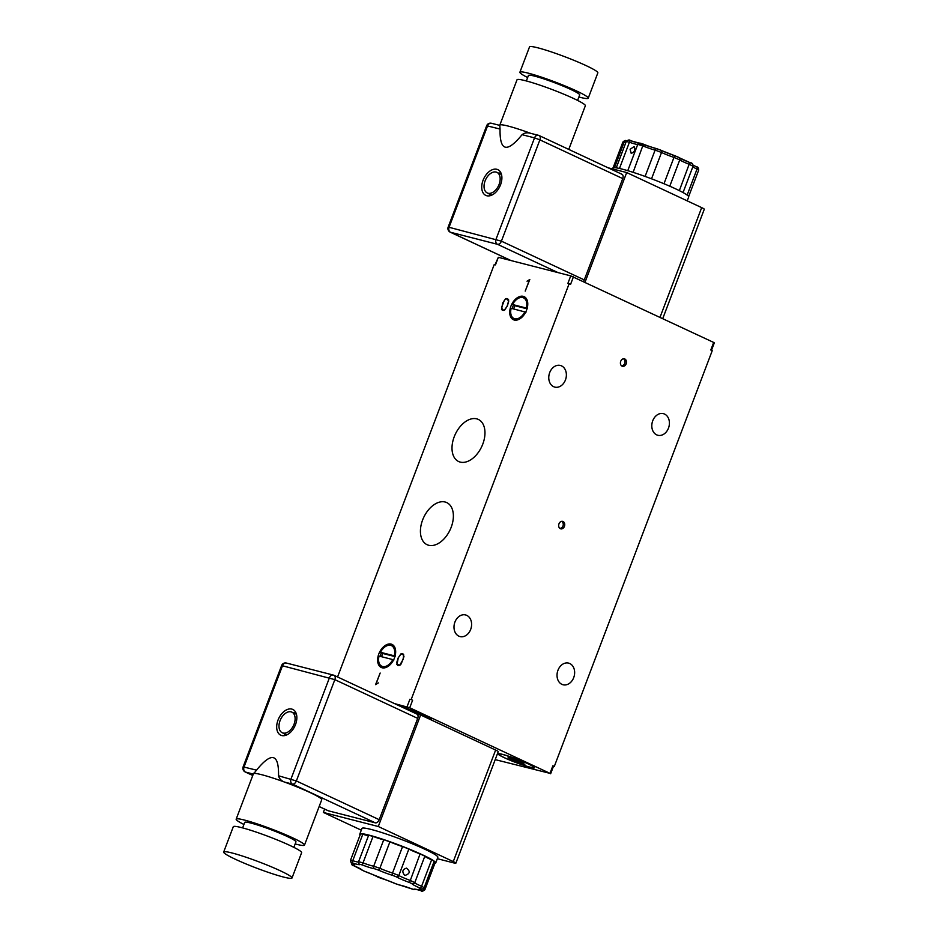 <?xml version="1.0" encoding="UTF-8"?>
<svg xmlns="http://www.w3.org/2000/svg" width="938" height="938" viewBox="0 0 938 938"><rect width="100%" height="100%" fill="white"/><g stroke="black" fill="none" stroke-linecap="round" stroke-linejoin="round"><path stroke-width="1.41" d="M400.819 706.549A19.487 1.782 20.8 0 1 420.083 713.396A19.487 1.782 20.8 0 1 431.562 719.387A19.487 1.782 20.8 0 1 430.835 719.763M502.662 754.398A19.487 1.782 20.8 0 1 522.302 761.246A19.487 1.782 20.8 0 1 534.601 767.565A19.487 1.782 20.8 0 1 515.771 762.5A19.487 1.782 20.8 0 1 498.313 753.777A19.487 1.782 20.8 0 1 502.662 754.398M411.172 699.549L412.603 700.229L411.172 699.549L569.12 283.745L567.877 283.428L570.738 275.866L498.336 257.317L495.018 264.774M394.464 703.57L409.73 707.78L549.985 773.358L495.205 759.628M711.485 350.32L714.322 342.839L713.677 342.44L710.805 350.003L712.235 350.671L554.288 766.475L552.857 765.807L553.502 766.205L550.629 773.768M378.577 659.836A12.182 7.656 -64.9 0 0 378.577 660.106A12.182 7.656 -64.9 0 0 382.059 667.246A12.182 7.656 -64.9 0 0 386.327 667.352M383.771 667.95A12.182 7.656 115.1 0 1 382.915 667.645L382.059 667.246M380.042 656.319A12.182 7.656 115.1 0 1 381.403 652.825L380.476 652.285A11.373 7.141 115.1 0 1 384.263 647.419A11.373 7.141 115.1 0 1 392.471 646.282A11.373 7.141 115.1 0 1 394.241 655.814L395.32 656.213M395.191 648.381A12.182 7.656 -64.9 0 0 392.377 645.168A12.182 7.656 -64.9 0 0 384.662 647.079A12.182 7.656 -64.9 0 0 384.463 647.255M392.377 645.168L393.233 645.579A12.182 7.656 115.1 0 1 394.019 646.036M391.146 644.089A12.722 7.996 -64.9 0 0 378.6 654.525A12.722 7.996 -64.9 0 0 382.95 667.926A12.722 7.996 -64.9 0 0 393.878 659.32A12.722 7.996 -64.9 0 0 393.468 645.414A12.722 7.996 -64.9 0 0 391.146 644.089M623.5 358.785A3.858 2.978 -75.6 0 1 623.758 358.996A4.057 4.057 0 0 1 622.011 365.855A3.858 2.978 -75.6 0 1 621.671 365.914M527.297 300.617A12.182 7.656 -64.9 0 0 524.483 297.405A12.182 7.656 -64.9 0 0 516.768 299.316A12.182 7.656 -64.9 0 0 516.568 299.492M524.483 297.405L525.339 297.815A12.182 7.656 115.1 0 1 526.112 298.272M512.148 308.555A12.182 7.656 115.1 0 1 513.508 305.061L512.582 304.522A11.373 7.141 115.1 0 1 516.369 299.656A11.373 7.141 115.1 0 1 524.565 298.519A11.373 7.141 115.1 0 1 526.347 308.051L527.426 308.45M524.905 311.826A11.373 7.141 115.1 0 1 515.947 318.908A11.373 7.141 115.1 0 1 510.682 311.815A11.373 7.141 115.1 0 1 511.151 308.309L525.984 312.225M510.682 312.073A12.182 7.656 -64.9 0 0 510.682 312.342A12.182 7.656 -64.9 0 0 514.153 319.483A12.182 7.656 -64.9 0 0 518.433 319.588M515.865 320.186L515.865 320.186A12.182 7.656 115.1 0 1 515.021 319.881L514.153 319.483M514.247 320.022A12.722 7.996 -64.9 0 0 515.044 320.163A12.722 7.996 -64.9 0 0 525.984 311.557A12.722 7.996 -64.9 0 0 525.573 297.651A12.722 7.996 -64.9 0 0 511.785 304.217A12.722 7.996 -64.9 0 0 514.247 320.022M626.162 363.838A3.858 2.978 -75.6 0 1 622.492 366.301A3.858 2.978 -75.6 0 1 620.557 361.834A3.858 2.978 -75.6 0 1 624.403 358.832A3.858 2.978 -75.6 0 1 626.162 363.838M561.756 521.329A3.858 2.978 -75.6 0 1 562.014 521.54A4.057 4.057 0 0 1 560.267 528.387A3.858 2.978 -75.6 0 1 559.927 528.457M563.07 521.516A3.858 2.978 -75.6 0 1 564.512 526.124A3.858 2.978 -75.6 0 1 560.748 528.844A3.858 2.978 -75.6 0 1 558.814 524.365A3.858 2.978 -75.6 0 1 562.659 521.376A3.858 2.978 -75.6 0 1 563.07 521.516M460.277 462.106A23.239 14.598 115.1 0 1 458.647 461.531A23.239 14.598 115.1 0 1 455.27 434.294A23.239 14.598 115.1 0 1 478.333 419.427A23.239 14.598 115.1 0 1 482.261 445.409A23.239 14.598 115.1 0 1 460.277 462.106M428.678 545.271A23.239 14.598 115.1 0 1 427.06 544.685A23.239 14.598 115.1 0 1 423.683 517.459A23.239 14.598 115.1 0 1 446.746 502.592A23.239 14.598 115.1 0 1 450.674 528.563A23.239 14.598 115.1 0 1 428.678 545.271M656.612 415.335L655.345 416.507M553.561 367.157L552.306 368.329M561.897 684.341A11.162 8.63 -75.6 0 1 557.7 671.022A11.162 8.63 -75.6 0 1 568.616 663.119A11.162 8.63 -75.6 0 1 574.197 676.087A11.162 8.63 -75.6 0 1 563.07 684.763A11.162 8.63 -75.6 0 1 561.897 684.341M553.619 386.679A11.162 8.63 -75.6 0 1 549.434 373.359A11.162 8.63 -75.6 0 1 560.338 365.457A11.162 8.63 -75.6 0 1 565.931 378.424A11.162 8.63 -75.6 0 1 554.792 387.101A11.162 8.63 -75.6 0 1 553.619 386.679M458.846 636.152A11.162 8.63 -75.6 0 1 454.66 622.844A11.162 8.63 -75.6 0 1 465.565 614.941A11.162 8.63 -75.6 0 1 471.157 627.909A11.162 8.63 -75.6 0 1 460.03 636.574A11.162 8.63 -75.6 0 1 458.846 636.152M656.659 434.857A11.162 8.63 -75.6 0 1 652.473 421.537A11.162 8.63 -75.6 0 1 663.377 413.646A11.162 8.63 -75.6 0 1 668.97 426.602A11.162 8.63 -75.6 0 1 657.843 435.279A11.162 8.63 -75.6 0 1 656.659 434.857M713.677 342.44L570.738 275.866M687.214 200.861L688.715 196.91A40.604 3.717 -159.2 0 0 688.644 196.488A40.604 3.717 -159.2 0 0 682.278 192.138A40.604 3.717 -159.2 0 0 667.469 185.208A40.604 3.717 -159.2 0 0 648.17 177.552A40.604 3.717 -159.2 0 0 629.574 171.22A40.604 3.717 -159.2 0 0 616.641 167.914A40.604 3.717 -159.2 0 0 612.795 168.078L612.479 168.922M634.041 146.633L634.287 146.727C635.518 149.998 634.487 152.214 631.192 153.351L630.101 149.283L634.041 146.633M360.133 834.937A40.604 3.717 20.8 0 1 359.793 834.117L361.939 828.453A40.604 3.717 20.8 0 1 401.23 839.393A40.604 3.717 20.8 0 1 437.858 857.285L435.713 862.96A40.604 3.717 20.8 0 1 434.904 863.347M359.793 834.117A40.604 3.717 20.8 0 1 360.684 833.73A40.604 3.717 20.8 0 1 369.795 835.324A40.604 3.717 20.8 0 1 386.397 840.471A40.604 3.717 20.8 0 1 406.037 847.776A40.604 3.717 20.8 0 1 423.46 855.28A40.604 3.717 20.8 0 1 433.989 860.99A40.604 3.717 20.8 0 1 435.713 862.96M404.548 875.142C401.804 871.765 402.449 869.432 406.482 868.142C410.469 871.308 410.047 873.712 405.216 875.342L404.548 875.142M503.085 754.598A18.877 1.735 20.8 0 1 522.888 761.55A18.877 1.735 20.8 0 1 534.05 767.53A18.877 1.735 20.8 0 1 515.783 762.442A18.877 1.735 20.8 0 1 498.746 754.117A18.877 1.735 20.8 0 1 503.085 754.598M401.253 706.748A18.877 1.735 20.8 0 1 420.646 713.701A18.877 1.735 20.8 0 1 431.011 719.352A18.877 1.735 20.8 0 1 430.366 719.54M420.74 714.428L420.928 714.779A10.893 0.997 -159.2 0 0 419.075 713.912L418.876 713.56M420.928 714.779L416.507 713.877M412.486 712.001L419.075 713.912M510.038 757.353L509.592 757.47A10.893 0.997 -159.2 0 0 507.974 757.06L513.449 759.757L508.818 758.69A10.893 0.997 -159.2 0 0 510.682 759.557L511.163 759.252M522.97 763.708L515.677 760.906L515.865 760.308M523.791 762.617L523.979 762.957A10.893 0.997 -159.2 0 0 522.114 762.09L521.915 761.738M510.682 759.557L515.677 760.906M509.592 757.47L522.114 762.09M523.979 762.957L519.347 761.902L524.834 764.599A10.893 0.997 -159.2 0 1 523.205 764.177M433.696 862.503A12.182 1.114 -159.2 0 0 434.095 862.714L434.915 863.312L424.867 889.763L424.046 889.177A12.182 1.114 20.8 0 1 423.214 888.732M368.681 835.266L373.054 836.403A12.182 1.114 -159.2 0 0 383.759 839.721L389.903 841.832A12.182 1.114 -159.2 0 0 402.578 846.545L408.862 849.066A12.182 1.114 -159.2 0 0 420.095 853.908L424.844 856.148A12.182 1.114 -159.2 0 0 431.632 859.818L434.188 861.213L424.14 887.665L421.584 886.281A12.182 1.114 20.8 0 1 414.795 882.611L410.047 880.36A12.182 1.114 20.8 0 1 398.814 875.517L392.518 873.008A12.182 1.114 20.8 0 1 379.855 868.295L373.699 866.184A12.182 1.114 20.8 0 1 362.994 862.866L358.633 861.729M352.946 863.101L352.172 863.171A14.211 1.301 20.8 0 1 352.782 864.953L353.861 865.715A14.211 1.301 20.8 0 1 361.787 869.995L364.425 871.25A14.211 1.301 20.8 0 1 377.533 876.901L381.039 878.296A14.211 1.301 20.8 0 1 395.813 883.795L399.236 884.968A14.211 1.301 20.8 0 1 411.723 888.837L414.15 889.47A14.211 1.301 20.8 0 1 421.01 890.678L421.795 890.608A14.211 1.301 20.8 0 1 421.174 888.825L420.095 888.063A14.211 1.301 20.8 0 1 412.181 883.772L409.531 882.529A14.211 1.301 20.8 0 1 396.422 876.878L392.928 875.482A14.211 1.301 20.8 0 1 378.143 869.983L374.719 868.811A14.211 1.301 20.8 0 1 362.232 864.942L359.805 864.308A14.211 1.301 20.8 0 1 352.946 863.101A2.028 1.032 -72.3 0 1 352.758 860.685L350.531 860.228L360.579 833.765L362.807 834.234A12.182 1.114 -159.2 0 0 368.517 835.57M573.423 276.862L570.55 284.425L569.12 283.745M498.336 257.317L495.463 264.879L494.22 264.563L337.563 676.966M507.188 305.917L508.466 301.508L507.528 298.952L505.582 299.023L504.281 300.43L501.607 307.465L502.545 310.032L504.492 309.95L507.341 305.987M507.329 305.999L504.515 310.197L502.428 310.267L501.513 309.423L502.733 302.974L505.547 298.788L506.895 298.507L508.548 299.55L508.666 301.45L507.329 305.999M529.806 279.489L525.221 291.097L529.489 279.864L527.039 281.201L529.806 279.489M501.513 309.423L502.276 309.786M506.895 298.507L507.751 298.905M502.545 310.032L503.378 310.419M513.661 308.954A12.182 7.656 115.1 0 1 514.939 305.729L513.508 305.061M512.582 304.522L526.347 308.051M527.027 308.825L514.939 305.729M554.288 766.475L553.479 766.264M398.204 658.206L397.02 664.374L399.811 665.089L403.106 659.461L403.692 654.876L400.889 654.161L398.052 658.113L400.878 653.927L402.953 653.856L403.973 656.588L401.23 663.823L399.834 665.335L397.735 665.417L396.715 662.662L398.052 658.113M375.575 684.634L380.16 673.027L375.904 684.248L378.354 682.911L375.575 684.634M402.203 653.657L403.07 654.067M396.833 664.561L397.595 664.913M402.836 654.091L403.598 654.443M397.864 665.171L398.709 665.57M381.555 656.717A12.182 7.656 115.1 0 1 382.833 653.493L381.403 652.825M393.878 659.989L392.799 659.59A11.373 7.141 115.1 0 1 383.841 666.672A11.373 7.141 115.1 0 1 378.577 659.578A11.373 7.141 115.1 0 1 379.046 656.072L392.799 659.59M380.476 652.285L394.241 655.814M394.921 656.588L382.833 653.493M420.634 714.99L378.284 826.507L453.277 861.576A8.125 0.739 20.8 0 1 455.868 863.171L498.23 751.666A8.125 0.739 -159.2 0 0 495.627 750.06L420.634 714.99L416.789 714.006M455.868 863.171A8.125 0.739 20.8 0 1 454.004 862.972L437.331 858.692M361.282 830.177L323.352 812.437L378.284 826.507M324.618 809.095L323.352 812.437M662.732 318.615L704.286 209.233A8.125 0.739 -159.2 0 0 701.683 207.626L626.69 172.557L608.105 167.796M585.007 282.279L626.69 172.557M583.377 281.517A4.057 2.556 -64.9 0 0 584.268 279.911L622.75 178.607A4.057 2.556 -64.9 0 0 621.976 174.28A4.057 2.556 -64.9 0 0 621.695 174.187M578.898 97.013A36.547 3.353 -159.2 0 0 588.232 98.185A36.547 3.353 -159.2 0 0 566.622 86.601A36.547 3.353 -159.2 0 0 528.305 73.164A36.547 3.353 -159.2 0 0 519.898 72.226A36.547 3.353 -159.2 0 0 527.648 77.537M577.597 100.425L579.684 94.937A27.413 2.509 -159.2 0 0 563.48 86.249A27.413 2.509 -159.2 0 0 534.742 76.166A27.413 2.509 -159.2 0 0 528.434 75.474L526.359 80.961M588.232 98.185L597.846 72.859A36.547 3.353 -159.2 0 0 576.237 61.275A36.547 3.353 -159.2 0 0 537.92 47.838A36.547 3.353 -159.2 0 0 529.524 46.9L519.898 72.226M488.077 193.24A11.373 7.141 115.1 0 1 487.291 192.958A11.373 7.141 115.1 0 1 485.638 179.627A11.373 7.141 115.1 0 1 496.917 172.358A11.373 7.141 115.1 0 1 498.84 185.067A11.373 7.141 115.1 0 1 488.077 193.24M500.786 172.651A14.211 8.923 -64.9 0 0 498.934 173.296M489.308 193.896A14.211 8.923 -64.9 0 0 489.999 195.737M486.787 195.749A14.211 8.923 115.1 0 1 485.79 195.397A14.211 8.923 115.1 0 1 483.727 178.736A14.211 8.923 115.1 0 1 497.832 169.649A14.211 8.923 115.1 0 1 500.247 185.536A14.211 8.923 115.1 0 1 486.787 195.749M499.766 125.446L499.778 125.235A36.547 3.353 20.8 0 1 499.802 125.141L517.026 79.789A36.547 3.353 20.8 0 1 525.432 80.715A36.547 3.353 20.8 0 1 563.75 94.152A36.547 3.353 20.8 0 1 585.359 105.736L568.768 149.412M522.067 134.685L534.531 137.874L496.05 239.178A4.057 3.142 104.4 0 0 497.468 244.302A4.057 2.556 -64.9 0 0 501.408 241.16L448.176 227.055A4.057 4.057 0 0 0 450.252 232.178L450.252 232.178A4.057 2.556 -64.9 0 0 450.533 232.272A4.057 3.142 -75.6 0 1 449.103 227.16L487.584 125.856A4.057 3.142 -75.6 0 1 491.453 123.265A4.057 4.057 0 0 0 486.658 125.751L500.048 129.045C499.649 151.311 506.989 153.187 522.067 134.685C524.577 132.739 527.519 132.317 530.896 133.407L538.4 135.283A4.057 3.142 104.4 0 0 534.531 137.874L539.889 139.856A4.057 2.556 -64.9 0 0 539.104 135.541L539.104 135.541A4.057 2.556 -64.9 0 0 538.822 135.435A4.057 3.142 104.4 0 0 538.4 135.283A4.057 4.057 0 0 1 539.104 135.541L621.976 174.28M499.802 125.141A36.547 3.353 20.8 0 1 508.197 126.079A36.547 3.353 20.8 0 1 530.498 133.266M500.048 129.045L499.813 125.446M327.808 810.561A4.057 2.556 -64.9 0 0 328.066 810.713A4.057 2.556 -64.9 0 0 328.347 810.807L375.294 822.837A4.057 2.556 -64.9 0 0 379.222 819.695L417.703 718.391A4.057 2.556 -64.9 0 0 416.929 714.076A4.057 2.556 -64.9 0 0 416.648 713.97M223.678 852.044L233.292 826.718A36.547 3.353 20.8 0 1 241.699 827.656A36.547 3.353 20.8 0 1 280.016 841.093A36.547 3.353 20.8 0 1 301.626 852.677L291.999 878.003A36.547 3.353 20.8 0 1 256.649 868.154A36.547 3.353 20.8 0 1 223.678 852.044A36.547 3.353 20.8 0 1 232.073 852.982A36.547 3.353 20.8 0 1 270.39 866.419A36.547 3.353 20.8 0 1 291.999 878.003M242.625 827.891L244.701 822.403A27.413 2.509 20.8 0 1 251.009 823.107A27.413 2.509 20.8 0 1 279.747 833.179A27.413 2.509 20.8 0 1 295.951 841.867L293.864 847.366M291.073 711.86A11.373 7.141 115.1 0 1 291.87 712.141A11.373 7.141 115.1 0 1 293.524 725.473A11.373 7.141 115.1 0 1 282.244 732.742A11.373 7.141 115.1 0 1 280.31 720.032A11.373 7.141 115.1 0 1 291.073 711.86M295.74 712.434A14.211 8.923 -64.9 0 0 293.887 713.091M284.261 733.68A14.211 8.923 -64.9 0 0 284.953 735.533M291.8 709.081A14.211 8.923 115.1 0 1 292.785 709.433A14.211 8.923 115.1 0 1 294.86 726.094A14.211 8.923 115.1 0 1 280.743 735.181A14.211 8.923 115.1 0 1 278.34 719.294A14.211 8.923 115.1 0 1 291.8 709.081M295.165 843.942A36.547 3.353 -159.2 0 0 304.498 845.115A36.547 3.353 -159.2 0 0 282.877 833.53A36.547 3.353 -159.2 0 0 244.572 820.093A36.547 3.353 -159.2 0 0 236.165 819.167A36.547 3.353 -159.2 0 0 243.915 824.479M253.412 774.096L256.52 770.145L243.13 766.85A4.057 4.057 0 0 0 245.205 771.962L245.205 771.962A4.057 2.556 -64.9 0 0 245.486 772.068A4.057 3.142 -75.6 0 1 244.056 766.944L282.537 665.64A4.057 3.142 -75.6 0 1 286.407 663.049A4.057 4.057 0 0 0 281.611 665.546L334.843 679.651A4.057 2.556 -64.9 0 0 334.057 675.325L334.057 675.325A4.057 2.556 -64.9 0 0 333.776 675.231A4.057 3.142 104.4 0 0 333.353 675.079A4.057 3.142 104.4 0 0 329.484 677.67L291.003 778.974A4.057 3.142 104.4 0 0 292.422 784.086A4.057 2.556 -64.9 0 0 296.361 780.955L278.539 775.785C279.219 778.646 281.201 780.744 284.495 782.058A36.547 3.353 -159.2 0 0 261.796 774.729A36.547 3.353 -159.2 0 0 253.436 773.721A36.547 3.353 -159.2 0 0 253.401 773.803L236.165 819.167M278.539 775.785C278.938 753.519 271.598 751.643 256.52 770.145M375.294 822.837L292.422 784.086L284.495 782.058A36.547 3.353 20.8 0 1 321.722 799.762L304.498 845.115M409.918 699.232L407.045 706.795M409.73 707.78L412.603 700.229M552.857 765.807L549.985 773.358M692.83 166.812A12.182 1.114 -159.2 0 0 697.028 169.063L698.704 170.071C698.552 167.808 697.884 166.765 696.711 166.941A2.028 1.173 114.5 0 1 697.028 169.063L687.155 195.057M696.594 166.894A2.028 1.173 114.5 0 1 696.711 166.941L693.17 165.17M616.243 167.855L626.267 141.474L629.421 142.248A12.182 1.114 -159.2 0 0 637.758 144.382L643.116 146.011A12.182 1.114 -159.2 0 0 655.111 150.103L661.536 152.472A12.182 1.114 -159.2 0 0 673.976 157.408L679.769 159.882A12.182 1.114 -159.2 0 0 689.324 164.349L693.053 166.214C693.053 163.892 691.974 162.673 689.817 162.567L691.798 163.634M639.036 143.174A14.211 1.301 -159.2 0 1 630.641 140.735A2.028 0.598 109.2 0 0 630.594 140.7A2.028 0.598 109.2 0 0 629.421 142.248L619.467 168.465M613.1 167.808L622.902 142.001L624.145 142.166A12.182 1.114 -159.2 0 0 625.845 142.576M626.209 140.923A2.028 1.477 105.2 0 0 624.145 142.166L614.46 167.668M364.425 871.25L353.79 865.692A2.028 0.75 112.9 0 1 353.72 865.657M353.861 865.715A2.028 0.75 112.9 0 1 353.79 865.692C352.43 865.903 351.586 864.789 351.258 862.327M352.782 864.953A2.028 1.759 -78.4 0 1 351.738 862.972M352.172 863.171A2.028 1.595 117.4 0 1 351.949 863.077L353.696 864.027M359.805 864.308A2.028 2.005 143.3 0 1 358.891 863.628L358.609 861.647L368.669 835.195M362.232 864.942L373.054 836.403M420.095 888.063A2.028 0.75 -67.1 0 0 421.584 886.281L431.632 859.818M412.181 883.772A2.028 2.017 14.4 0 0 414.795 882.611L424.844 856.148M421.795 890.608A2.028 1.595 -62.6 0 0 424.046 889.177L434.095 862.714M421.174 888.825A2.028 1.759 101.6 0 0 421.479 888.931C421.654 889.529 422.546 889.107 424.14 887.665M511.093 759.358A10.412 0.95 20.8 0 1 510.483 759.088M517.577 761.609L517.87 760.941M409.531 882.529L420.095 853.908M396.422 876.878A2.028 1.735 -60.4 0 0 398.814 875.517L408.862 849.066M392.928 875.482A2.028 1.255 -73.3 0 1 392.518 873.008L402.578 846.545M378.143 869.983A2.028 0.997 -66.2 0 0 379.855 868.295L389.903 841.832M374.719 868.811A2.028 1.876 -82.1 0 1 373.699 866.184L383.759 839.721M358.515 862.022A12.182 1.114 20.8 0 1 352.758 860.685L362.807 834.234M395.813 883.795A2.028 0.997 113.8 0 1 395.707 883.76L413.341 889.4L415.991 889.33M627.768 170.681L637.758 144.382A2.028 2.017 66.2 0 1 640.361 143.221L643.386 144.147A14.211 1.301 -159.2 0 0 656.846 148.779M638.825 143.256L657.092 148.814A2.028 1.653 103.4 0 1 657.339 148.896L660.915 150.221A2.028 1.372 115.7 0 1 661.079 150.279A2.028 1.372 115.7 0 1 661.536 152.472L651.535 178.806M661.22 150.361A14.211 1.301 -159.2 0 0 675.266 155.919M645.098 176.438L655.111 150.103A2.028 1.653 103.4 0 1 657.092 148.814L675.348 155.943A2.028 0.844 108.4 0 1 675.43 155.978L678.655 157.35A2.028 1.935 127.4 0 1 679.769 159.882L669.767 186.205M679.417 157.865A14.211 1.301 -159.2 0 0 689.793 162.567L679.335 190.625M643.386 144.147L633.115 172.334M689.817 162.567L675.348 155.943A2.028 0.844 108.4 0 0 673.976 157.408L663.975 183.742M495.627 750.06L453.277 861.576M701.683 207.626L660 317.337M511.069 260.588L450.533 232.272L497.468 244.302L558.004 272.606M584.268 279.911L501.408 241.16L539.889 139.856L622.75 178.607M379.222 819.695L296.361 780.955L334.843 679.651L417.703 718.391M245.205 771.962L252.756 775.492L245.486 772.068L253.295 774.073M328.347 810.807L319.155 806.516M626.267 141.474C628.05 139.821 629.492 139.563 630.594 140.7L639.27 143.139M622.902 142.001C624.685 140.466 625.728 140.09 626.033 140.852L626.525 140.981M350.531 860.228C350.906 862.597 351.387 863.546 351.949 863.077M420.658 888.732L421.479 888.931M415.499 889.201L421.103 890.725C421.584 891.651 422.839 891.335 424.867 889.763M419.04 713.9L420.892 714.768M522.079 762.078L523.932 762.946M508.033 757.083L509.639 757.494M364.448 871.261L395.707 883.76M683.052 192.548L693.053 166.214M688.668 196.511L698.704 170.071M501.478 174.491L496.917 172.358M491.852 195.092L487.291 192.958M491.453 123.265L499.766 125.387M448.176 227.055L486.658 125.751M510.917 260.541L450.252 232.178M296.431 714.275L291.87 712.141M286.805 734.876L282.244 732.742M253.94 773.064L253.436 773.721M416.929 714.076L334.057 675.325A4.057 4.057 0 0 0 333.353 675.079L286.407 663.049M328.066 810.713L319.143 806.539M243.13 766.85L281.611 665.546"/></g></svg>
